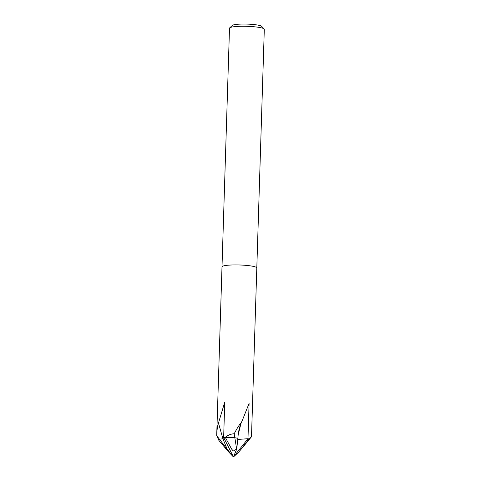 <?xml version="1.0" encoding="UTF-8"?>
<svg xmlns="http://www.w3.org/2000/svg" width="481" height="481" viewBox="0 0 481 481"><rect width="100%" height="100%" fill="white"/><g stroke="black" fill="none" stroke-linecap="round" stroke-linejoin="round"><path stroke-width="0.72" d="M251.497 436.748L248.593 440.283L249.056 438.973L251.497 436.748L256.806 267.947A17.412 2.423 -178.2 0 0 256.752 267.749L256.752 267.749A17.406 2.423 -178.2 0 0 253.397 266.396A17.406 2.423 -178.2 0 0 234.674 264.923A17.406 2.423 -178.2 0 0 222.066 266.66L222.066 266.66A17.412 2.423 -178.2 0 0 222 266.859A17.412 2.423 -178.2 0 0 222 266.859L229.503 28.199A17.412 2.423 -178.2 0 1 229.684 27.862A17.412 2.423 -178.2 0 1 242.677 26.263A17.412 2.423 -178.2 0 1 260.9 27.736A17.412 2.423 -178.2 0 1 264.141 28.944A17.412 2.423 -178.2 0 1 264.303 29.293L256.806 267.947A17.412 2.423 -178.2 0 0 253.397 266.396A17.412 2.423 -178.2 0 0 234.674 264.923A17.412 2.423 -178.2 0 0 222.066 266.66L222.066 266.66M218.915 440.464L216.697 435.648C216.847 431.18 217.292 427.447 218.043 424.446L224.753 402.134L223.647 437.451L233.447 456.95L236.73 449.062L233.303 451.016L231.644 449.122L225.288 437.349A17.412 2.423 -178.2 0 0 223.647 437.451A17.412 2.423 -178.2 0 1 225.288 437.349C228.084 435.064 231.054 433.874 234.199 433.778C236.309 429.647 238.342 426.28 240.296 423.671L241.047 423.19L242.202 420.713L249.092 403.397L247.98 438.708A17.412 2.423 -178.2 0 0 247.98 438.708L237.8 439.442L247.986 438.708L233.447 456.95L227.2 449.242L228.138 451.406L218.915 440.464L219.378 439.153L218.915 440.464M256.752 267.749L256.752 267.749A17.412 2.423 -178.2 0 0 253.397 266.396A17.412 2.423 -178.2 0 0 233.994 264.929A17.412 2.423 -178.2 0 0 222 266.853L216.697 435.654M264.141 28.944L261.634 26.329A14.797 2.062 -178.2 0 0 258.88 25.301A14.797 2.062 -178.2 0 0 243.392 24.05A14.797 2.062 -178.2 0 0 232.347 25.409L229.684 27.862M218.043 424.446L218.608 423.514L222.937 438.834L219.378 439.153L227.008 449.116M216.697 435.648L219.378 439.153L222.937 438.834A22.631 3.151 1.8 0 1 224.38 438.9M249.056 438.973A17.412 2.423 -178.2 0 0 247.986 438.708A17.412 2.423 -178.2 0 1 249.056 438.973L248.593 440.283L238.774 452.044L249.056 438.973M241.047 423.19L238.167 434.896L237.879 438.299L234.83 437.71L225.288 437.349L234.83 437.71L236.628 448.893M234.199 433.778L234.83 437.71L237.879 438.299L236.73 449.062M222.937 438.834L227.2 449.242M238.167 434.896C238.72 429.87 240.067 425.138 242.202 420.713M228.138 451.406L233.447 456.95L238.774 452.044"/></g></svg>
